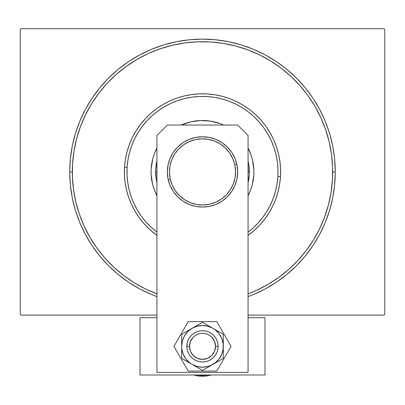 <?xml version="1.0" encoding="UTF-8"?>
<svg xmlns="http://www.w3.org/2000/svg" width="405" height="405" viewBox="0 0 405 405"><rect width="100%" height="100%" fill="white"/><g stroke="black" fill="none" stroke-linecap="round" stroke-linejoin="round"><path stroke-width="0.61" d="M69.716 171.907L72.323 171.907L69.716 171.907L70.359 184.923L72.267 197.812L75.436 210.453L79.826 222.72L85.394 234.5L92.097 245.678L99.858 256.142L108.611 265.801L118.265 274.55L128.729 282.31L139.907 289.013L151.688 294.582L156.938 296.627A132.784 132.784 0 0 1 202.5 39.128A132.784 132.784 0 0 1 248.062 296.627L253.312 294.582L265.093 289.013L276.271 282.31L286.735 274.55L296.389 265.801L305.142 256.142L312.903 245.678L319.606 234.5L325.175 222.72L329.564 210.453L332.733 197.812L334.641 184.923L335.284 171.907L334.641 158.892L332.733 146.002L329.564 133.361L325.175 121.095L319.606 109.315L312.903 98.137L305.142 87.672L296.389 78.018L286.735 69.265L276.271 61.504L265.093 54.807L253.312 49.233L241.046 44.844L228.405 41.68L215.516 39.766L202.5 39.128L189.484 39.766L176.595 41.68L163.954 44.844L151.688 49.233L139.907 54.807L128.729 61.504L118.265 69.265L108.611 78.018L99.858 87.672L92.097 98.137L85.394 109.315L79.826 121.095L75.436 133.361L72.267 146.002L70.359 158.892L69.716 171.907M332.677 171.907L335.284 171.907L332.677 171.907M383.97 28.709L21.03 28.709L383.97 28.709L384.75 29.494L384.75 314.326L384.75 29.494L383.97 28.709M21.03 315.105L156.938 315.105L21.03 315.105L20.25 314.326L20.25 29.494L20.25 314.326L21.03 315.105M248.062 315.105L383.97 315.105L248.062 315.105M384.75 314.326L383.97 315.105L384.75 314.326M20.25 29.494L21.03 28.709L20.25 29.494M331.791 156.715L330.89 150.392M329.675 144.114L328.161 137.908M326.339 131.782L324.223 125.758M301.558 87.445L297.295 82.686M292.805 78.145L288.092 73.826M261.696 55.966L255.935 53.202M250.047 50.721L244.043 48.534M237.938 46.646L231.751 45.056M225.489 43.775L219.176 42.803M187.307 42.621L180.979 43.522M174.707 44.732L168.5 46.246M162.375 48.068L156.345 50.185M118.037 72.849L113.278 77.112M108.732 81.607L104.419 86.316M86.559 112.711L83.794 118.473M81.314 124.36L79.127 130.364M77.239 136.47L75.649 142.656M74.368 148.918L73.396 155.231M73.209 187.1L74.11 193.428M75.325 199.7L76.839 205.907M78.661 212.033L80.777 218.062M103.442 256.37L107.705 261.129M112.195 265.675L116.908 269.988M143.304 287.849L149.065 290.613M154.953 293.093L156.938 293.853A130.177 130.177 0 0 1 210.377 41.968A130.177 130.177 0 0 1 248.062 293.853L248.655 293.63M286.963 270.965L291.721 266.703M296.268 262.212L300.581 257.504M318.441 231.103L321.205 225.342M323.686 219.454L325.873 213.45M327.761 207.345L329.351 201.158M330.632 194.896L331.604 188.583M248.062 235.351L254.284 230.379L259.767 225.023L264.698 219.151L269.031 212.827L272.722 206.11L275.734 199.063L278.043 191.752L279.627 184.255L280.462 176.636L277.865 176.479A75.502 75.502 0 0 1 248.062 232.116L252.558 228.43L257.858 223.251L262.627 217.576L266.814 211.466L270.378 204.97L273.294 198.156L275.527 191.094L277.055 183.845L277.865 176.479L277.951 169.067L277.309 161.686L275.947 154.401L273.876 147.288L271.122 140.408L267.7 133.837L263.655 127.631L259.023 121.849L253.844 116.549L248.169 111.785L242.058 107.593L235.563 104.029L228.749 101.113L221.687 98.881L214.432 97.352L207.071 96.542L199.66 96.456L192.279 97.099L184.994 98.461L177.881 100.531L171.001 103.29L164.43 106.707L158.223 110.752L152.442 115.384L147.142 120.563L142.373 126.239L138.186 132.349L134.622 138.844L131.706 145.658L129.473 152.726L127.945 159.975L127.135 167.341L124.537 167.179A78.109 78.109 0 0 0 156.938 235.351A78.109 78.109 0 0 1 207.228 93.945A78.109 78.109 0 0 1 248.062 235.351A78.109 78.109 0 0 0 280.462 176.636L280.554 168.971L279.89 161.332L278.478 153.799L276.337 146.438L273.486 139.325L269.953 132.526L265.766 126.102L260.972 120.123L255.616 114.64L249.743 109.709L243.42 105.376L236.702 101.685L229.655 98.673L222.345 96.365L214.847 94.785L207.228 93.945L199.564 93.854L191.924 94.522L184.391 95.929L177.031 98.071L169.918 100.921L163.114 104.46L156.694 108.641L150.716 113.435L145.233 118.797L140.302 124.664L135.969 130.987L132.278 137.705L129.266 144.752L126.957 152.062L125.373 159.56L124.537 167.179L124.446 174.844L125.11 182.483L126.522 190.016L128.663 197.377L131.514 204.49L135.047 211.294L139.234 217.713L144.028 223.697L149.384 229.174L156.938 235.351M156.938 232.116A75.502 75.502 0 0 1 127.135 167.341L127.049 174.747L127.691 182.128L129.053 189.413L131.124 196.526L133.878 203.406L137.3 209.977L141.345 216.189L145.977 221.97L151.156 227.266L156.938 232.116M249.217 150.417A51.42 51.42 0 0 0 248.062 148.073A51.42 51.42 0 0 1 253.829 175.021A51.42 51.42 0 0 0 253.884 169.973L253.829 175.021L252.234 184.974L250.715 189.783L248.062 195.742A51.42 51.42 0 0 0 253.829 175.021A51.42 51.42 0 0 1 248.062 195.742M248.062 148.073L251.11 155.14L252.517 159.985A51.42 51.42 0 0 0 249.252 150.493M223.661 125.044A51.42 51.42 0 0 0 220.376 123.697L223.661 125.044A51.42 51.42 0 0 0 181.339 125.044A51.42 51.42 0 0 1 190.578 121.89L200.566 120.523L210.625 121.135A51.42 51.42 0 0 0 200.566 120.523M156.938 148.073A51.42 51.42 0 0 0 151.171 168.794A51.42 51.42 0 0 1 156.938 148.073L154.285 154.032L152.766 158.841L151.171 168.794A51.42 51.42 0 0 0 151.116 173.841L151.171 168.794A51.42 51.42 0 0 0 156.938 195.742L153.89 188.674L152.482 183.829L151.116 173.841M181.05 125.175L190.578 121.89M210.625 121.135L220.376 123.697M252.517 159.985L253.884 169.973M84.199 226.238L79.436 214.356L75.867 202.09L73.518 189.53L72.414 176.803L72.561 164.03L73.958 151.333L76.596 138.829L80.443 126.649L85.465 114.904L91.616 103.705L98.835 93.165L107.052 83.384L116.189 74.454L126.157 66.466L136.936 59.444M148.169 53.607L160.051 48.843L172.317 45.274L184.877 42.93L197.605 41.821L210.377 41.968L223.074 43.365L235.578 46.003L247.759 49.85L259.504 54.872L270.702 61.023L281.242 68.243L291.023 76.459L299.953 85.597L307.942 95.565L314.963 106.343M320.8 117.577L325.564 129.458L329.133 141.73L331.482 154.285L332.586 167.012L332.439 179.785L331.042 192.486L328.404 204.986L324.557 217.166L319.535 228.911L313.384 240.109L306.165 250.649L297.948 260.43L288.811 269.36L278.842 277.349L268.064 284.371M256.831 290.208L248.062 293.853M145.496 288.942L157.241 293.964L145.496 288.942L134.298 282.791L123.758 275.572L113.977 267.356L105.047 258.218L97.058 248.25L90.037 237.472M248.088 161.043L248.933 165.564L249.283 174.712M156.912 182.771L156.067 178.251L155.717 169.108M324.557 217.166L319.535 228.911M268.14 284.325L256.805 290.218M90.082 237.548L84.189 226.213M80.443 126.649L85.465 114.904M136.86 59.489L148.195 53.597M247.759 49.85L259.504 54.872M314.918 106.267L320.811 117.602M152.482 183.829A51.42 51.42 0 0 0 155.748 193.322M155.783 193.398A51.42 51.42 0 0 0 156.938 195.742M249.277 174.742L248.062 182.878A46.864 46.864 0 0 0 249.364 171.907L248.062 171.907L249.364 171.907A46.864 46.864 0 0 1 248.062 182.878M156.938 182.878A46.864 46.864 0 0 1 155.636 171.907L156.938 171.907L155.636 171.907A46.864 46.864 0 0 0 156.938 182.878L156.922 182.802M155.722 169.072L156.938 160.937A46.864 46.864 0 0 0 155.636 171.907L155.657 170.49M249.358 171.026L249.364 171.907A46.864 46.864 0 0 0 248.062 160.937L248.078 161.013M280.462 176.636A78.109 78.109 0 0 0 207.228 93.945A78.109 78.109 0 0 0 124.537 167.179L127.135 167.341A75.502 75.502 0 0 1 207.071 96.542A75.502 75.502 0 0 1 277.865 176.479L280.462 176.636M155.783 168.191L155.859 167.316M155.869 167.255L156.021 165.903M156.37 163.63L156.527 162.82M156.538 162.764L156.836 161.377M248.285 161.904L248.452 162.709M248.473 162.82L248.721 164.162M249.045 166.44L249.131 167.255M249.141 167.316L249.257 168.728M248.062 160.937A46.864 46.864 0 0 1 249.364 171.907L249.343 173.325M249.217 175.623L249.141 176.504M249.131 176.56L248.979 177.911M248.629 180.185L248.473 180.994M248.462 181.05L248.164 182.437M156.715 181.916L156.548 181.106M156.527 180.994L156.279 179.658M155.955 177.38L155.869 176.56M155.859 176.504L155.743 175.087M155.641 172.788L155.636 171.907A46.864 46.864 0 0 1 156.938 160.937M187.181 349.393L186.877 346.346A15.623 15.623 0 0 1 202.5 330.728A15.623 15.623 0 0 1 218.123 346.346L217.819 349.393L216.933 352.325L215.49 355.028L213.546 357.392L211.177 359.336L208.479 360.779L205.548 361.67L202.5 361.969L199.452 361.67L196.521 360.779L193.823 359.336L191.454 357.392L189.51 355.028L188.067 352.325L187.181 349.393L186.877 346.346L187.181 343.298L188.067 340.367L189.51 337.669L191.454 335.3L193.823 333.361L196.521 331.913L199.452 331.027L202.5 330.728L205.548 331.027L208.479 331.913L211.177 333.361L213.546 335.3L215.49 337.669L216.933 340.367L217.819 343.298L218.123 346.346L217.819 349.393L216.933 352.325M181.673 337.983L181.673 337.152M181.673 337.178L181.673 354.431M182.382 340.944L181.673 346.346L181.673 358.374L184.113 359.782M189.813 362.865L181.673 358.374L199.037 368.398M205.765 368.515L204.945 368.985M204.986 368.965L219.869 360.369M223.327 354.714L223.327 338.261M220.067 332.439L220.887 332.91M220.841 332.885L205.963 324.294M199.235 324.182L185.131 332.323M223.15 343.637L221.743 338.377L219.024 333.669L215.182 329.822L212.914 328.308L207.892 326.227L202.5 325.519L197.108 326.227L192.086 328.308L184.153 332.89M184.113 332.915L181.673 334.322L181.673 346.346A20.827 20.827 0 0 1 212.914 328.308A20.827 20.827 0 0 1 212.914 364.384A20.827 20.827 0 0 1 192.086 364.384L197.108 366.464L202.51 367.178L207.892 366.464L210.468 365.588L215.182 362.87L219.024 359.027L221.743 354.319L223.15 349.064L223.15 343.627M194.82 365.963L202.5 370.398L223.327 358.374L223.327 334.322L202.5 322.299L192.086 328.308L187.773 331.619L184.462 335.932L182.382 340.954M189.348 362.804L192.086 364.384A20.827 20.827 0 0 1 181.673 346.346L181.85 349.064L183.257 354.319L185.976 359.027L189.818 362.87M185.976 333.669L184.462 335.932M219.024 359.027L220.538 356.759M205.548 361.67L202.5 361.969L199.452 361.67L196.521 360.779M217.819 343.298L218.123 346.346A15.623 15.623 0 0 1 202.5 361.969A15.623 15.623 0 0 1 186.877 346.346L187.181 343.298L188.067 340.367M199.452 331.027L202.5 330.728L205.548 331.027L208.479 331.913M189.348 329.888L194.82 326.729M186.675 331.432L188.74 330.242M181.673 341.805L181.673 340.114M181.673 349.51L181.673 343.227M196.071 326.01L197.488 325.19M210.18 326.729L215.652 329.888M207.507 325.185L209.567 326.379M216.898 330.607L218.32 331.427M223.327 343.182L223.327 349.5M223.327 340.109L223.327 341.997M223.327 350.892L223.327 352.532M215.657 362.799L210.18 365.963M218.325 361.265L216.26 362.455M197.493 367.507L195.433 366.317M208.929 366.687L207.568 367.472M181.673 352.588L181.673 350.7M184.933 360.258L184.164 359.812M188.102 362.085L186.74 361.3M188.219 321.616L173.937 346.346L188.219 371.081L216.781 371.081L231.063 346.346L216.781 321.616L188.219 321.616L173.937 346.346L188.219 371.081L216.781 371.081L231.063 346.346L216.781 321.616L188.219 321.616M248.062 372.382L248.062 135.457L237.649 125.044L167.351 125.044L156.938 135.457L156.938 372.382L248.062 372.382L248.062 135.457L237.649 125.044L167.351 125.044L156.938 135.457L156.938 372.382L248.062 372.382M167.351 171.907L168.029 165.053L170.029 158.456L173.274 152.381L177.648 147.055L182.974 142.681L189.049 139.436L195.645 137.437L202.5 136.758L209.355 137.437L215.951 139.436L222.026 142.681L227.352 147.055L231.726 152.381L234.971 158.456L236.971 165.053L237.649 171.907L236.971 178.767L234.971 185.358L231.726 191.433L227.352 196.759L222.026 201.133L215.951 204.383L209.355 206.383L202.5 207.056L195.645 206.383L189.049 204.383L182.974 201.133L177.648 196.759L173.274 191.433L170.029 185.358L168.029 178.767L167.351 171.907M264.986 374.984L140.014 374.984L140.014 317.707L156.938 317.707L140.014 317.707L140.014 374.984L264.986 374.984L264.986 317.707L248.062 317.707L264.986 317.707L264.986 374.984M186.877 346.346L189.484 346.346A13.016 13.016 0 0 1 202.5 333.33A13.016 13.016 0 0 1 215.516 346.346L214.528 341.364L211.704 337.142L209.734 335.522L207.481 334.322L205.041 333.578L202.5 333.33L199.959 333.578L197.519 334.322L195.266 335.522L193.296 337.142L190.471 341.364L189.484 346.346L190.471 351.327L193.296 355.555L197.519 358.374L202.5 359.367L207.481 358.374L211.704 355.555L214.528 351.327L215.516 346.346L218.123 346.346L215.516 346.346A13.016 13.016 0 0 1 202.5 359.367A13.016 13.016 0 0 1 189.484 346.346L186.877 346.346L187.166 343.379M206.656 331.29L207.649 331.599M208.909 332.1L210.372 332.854M211.501 333.578L211.845 333.826M215.754 338.079L216.508 339.43M216.994 340.514L217.617 342.407M218.123 346.346L217.834 349.318M217.617 350.295L217.055 352.021M212.817 358.081L211.501 359.113M210.372 359.837L209.37 360.379M198.344 361.407L197.351 361.098M196.091 360.592L194.628 359.837M193.499 359.113L193.155 358.865M189.246 354.618L188.492 353.266M188.006 352.178L187.383 350.284M187.383 342.402L187.945 340.671M192.183 334.616L193.499 333.578M194.628 332.854L195.63 332.318M211.233 374.984A29.94 29.94 0 0 1 193.767 374.984L211.233 374.984M196.916 374.984A29.18 29.18 0 0 0 208.084 374.984L196.916 374.984M236.014 161.306L236.798 164.227L234.768 164.693A33.063 33.063 0 0 1 209.714 204.176A33.063 33.063 0 0 1 170.232 179.121L168.196 179.577A35.149 35.149 0 0 0 210.17 206.211A35.149 35.149 0 0 0 236.803 164.238A35.149 35.149 0 0 1 210.17 206.211A35.149 35.149 0 0 1 168.196 179.577A35.149 35.149 0 0 1 194.83 137.609A35.149 35.149 0 0 1 236.803 164.238L236.89 164.643M168.196 179.577L170.232 179.121A33.063 33.063 0 0 1 195.286 139.639A33.063 33.063 0 0 1 234.768 164.693L235.558 171.128L235.072 177.593L233.341 183.835L230.42 189.626L226.425 194.729L221.515 198.961L215.87 202.151L209.714 204.176L203.28 204.965L196.815 204.479L190.573 202.748L184.786 199.827L179.678 195.833L175.446 190.922L172.257 185.277L170.232 179.121L169.442 172.687L169.928 166.222L171.659 159.98L174.58 154.194L178.575 149.086L183.485 144.858L189.13 141.669L195.286 139.639L201.72 138.854L208.185 139.335L214.427 141.072L220.214 143.988L225.322 147.982L229.554 152.893L232.743 158.537L234.768 164.693L236.803 164.238A35.149 35.149 0 0 0 194.83 137.609A35.149 35.149 0 0 0 168.196 179.577L168.11 179.172M167.564 175.765L167.356 172.322M167.483 168.875L167.948 165.458M168.748 162.101L169.715 159.241M169.72 159.226L169.872 158.841M171.31 155.707L173.046 152.726M175.066 149.931L177.355 147.349M179.881 145.005L182.63 142.914M185.566 141.107L188.669 139.598M191.899 138.394L195.235 137.518M198.642 136.971L202.085 136.763M205.532 136.89L208.95 137.356M212.306 138.156L215.566 139.279M218.7 140.717L221.682 142.454M224.476 144.479L226.749 146.468M226.76 146.473L227.058 146.762M229.407 149.293L231.493 152.037M233.3 154.973L234.814 158.077M237.436 168.05L237.644 171.492M237.517 174.94L237.052 178.357M236.252 181.713L235.128 184.974M233.69 188.112L231.954 191.089M229.934 193.884L227.645 196.465M225.119 198.815L222.37 200.9M219.434 202.708L216.331 204.221M213.101 205.421L210.18 206.206M210.17 206.211L209.765 206.297M206.358 206.844L202.915 207.056M199.468 206.925L196.05 206.459M192.694 205.659L189.829 204.692M189.818 204.687L189.434 204.535M186.3 203.097L183.318 201.361M180.524 199.341L178.251 197.351M178.24 197.341L177.942 197.053M175.593 194.527L173.507 191.778M171.7 188.841L170.186 185.743M168.986 182.508L168.202 179.587"/></g></svg>
